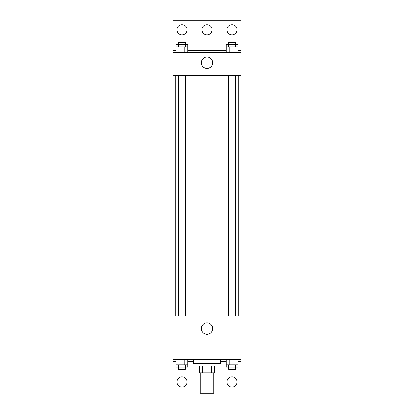 <?xml version="1.0" encoding="UTF-8"?>
<svg xmlns="http://www.w3.org/2000/svg" width="414" height="414" viewBox="0 0 414 414"><rect width="100%" height="100%" fill="white"/><g stroke="black" fill="none" stroke-linecap="round" stroke-linejoin="round"><path stroke-width="0.62" d="M200.185 372.854L200.185 393.3L213.815 393.3L213.815 372.854M211.782 366.038L211.782 372.854L199.615 372.854L199.615 366.038M211.782 372.854L214.385 372.854L214.385 366.038L214.385 372.854M216.087 363.766L216.087 366.038L197.913 366.038L197.913 363.766M202.218 366.038L202.218 372.854M193.369 359.223L193.369 363.766L220.631 363.766L220.631 359.223M172.923 359.223L172.923 316.053L241.077 316.053L241.077 359.223L172.923 359.223L172.923 391.028L200.185 391.028M241.077 359.223L241.077 391.028L213.815 391.028M201.302 328.55A5.698 5.698 0 0 1 209.851 323.613A5.698 5.698 0 0 1 209.851 333.482A5.698 5.698 0 0 1 201.302 328.55M220.76 359.223L220.631 361.494M241.077 361.494L237.983 361.494M226.179 361.494L220.76 361.494M193.24 359.223L193.24 361.494L187.821 361.494M176.017 361.494L172.923 361.494M226.877 381.941A5.113 5.113 0 0 1 234.547 377.511A5.113 5.113 0 0 1 234.547 386.365A5.113 5.113 0 0 1 226.877 381.941M176.897 381.941A5.113 5.113 0 0 1 184.566 377.511A5.113 5.113 0 0 1 184.566 386.365A5.113 5.113 0 0 1 176.897 381.941M238.806 75.229L238.806 316.053M235.488 316.053L235.488 75.229M185.327 75.229L185.327 316.053M241.077 75.229L172.923 75.229L172.923 20.7L241.077 20.7L241.077 75.229M241.077 52.506L172.923 52.506M201.302 62.731A5.698 5.698 0 0 1 209.851 57.794A5.698 5.698 0 0 1 209.851 67.668A5.698 5.698 0 0 1 201.302 62.731M172.923 50.234L176.017 50.234M187.821 50.234L226.179 50.234M237.983 50.234L241.077 50.234M201.887 29.787A5.113 5.113 0 0 1 209.556 25.363A5.113 5.113 0 0 1 209.556 34.217A5.113 5.113 0 0 1 201.887 29.787M187.123 29.787A5.113 5.113 0 0 1 179.453 34.217A5.113 5.113 0 0 1 179.453 25.363A5.113 5.113 0 0 1 187.123 29.787M237.103 29.787A5.113 5.113 0 0 1 229.434 34.217A5.113 5.113 0 0 1 229.434 25.363A5.113 5.113 0 0 1 237.103 29.787M235.488 46.829L235.488 42.285L228.673 42.285L228.673 44.557L237.983 44.557L237.983 46.829L226.179 46.829L226.179 52.506M237.983 46.829L237.983 52.506M235.033 46.829L235.033 52.506M229.133 46.829L229.133 52.506M185.327 46.829L185.327 42.285L178.512 42.285L178.512 44.557L187.821 44.557L187.821 46.829L176.017 46.829L176.017 52.506M187.821 46.829L187.821 52.506M184.867 46.829L184.867 52.506M178.967 46.829L178.967 52.506M228.673 46.829L228.673 44.557L226.179 44.557L226.179 46.829M178.512 46.829L178.512 44.557L176.017 44.557L176.017 46.829M237.983 359.223L237.983 364.9L226.179 364.9L226.179 367.171L235.488 367.171L235.488 369.443L228.673 369.443L228.673 364.9M226.179 359.223L226.179 364.9M235.033 359.223L235.033 364.9M229.133 359.223L229.133 364.9M235.488 364.9L235.488 367.171L237.983 367.171L237.983 364.9M187.821 359.223L187.821 364.9L176.017 364.9L176.017 367.171L185.327 367.171L185.327 369.443L178.512 369.443L178.512 364.9M176.017 359.223L176.017 364.9M184.867 359.223L184.867 364.9M178.967 359.223L178.967 364.9M185.327 364.9L185.327 367.171L187.821 367.171L187.821 364.9M175.194 75.229L175.194 316.053M228.673 316.053L228.673 75.229M178.512 75.229L178.512 316.053"/></g></svg>
